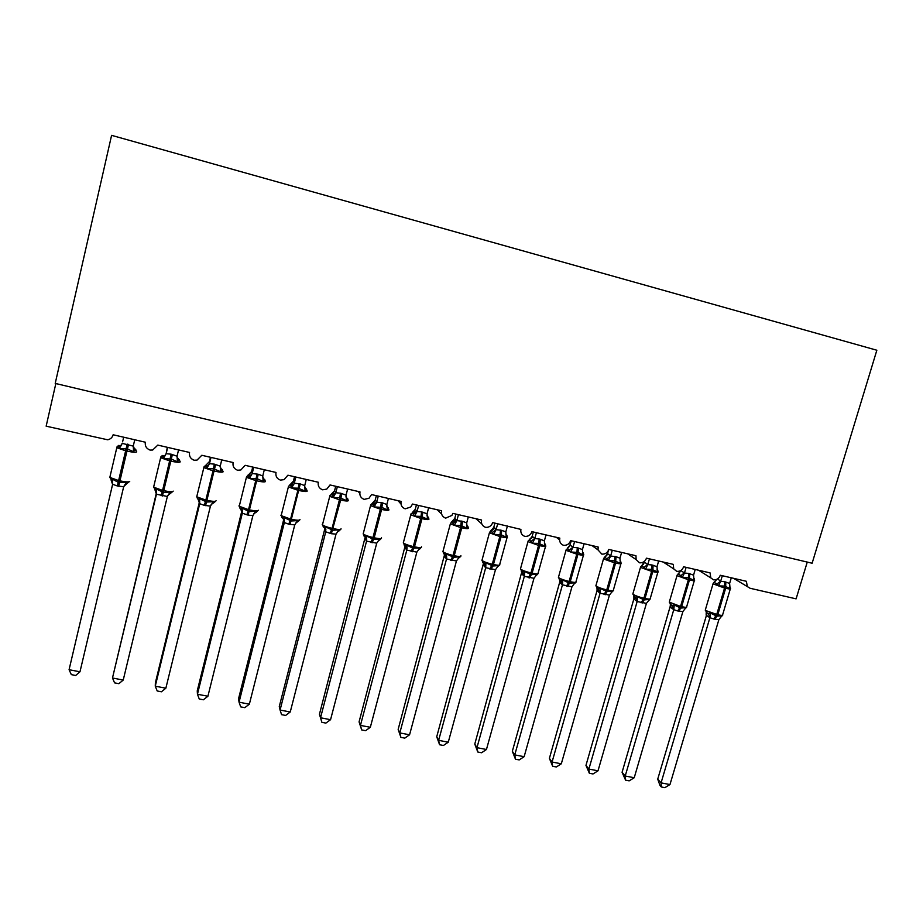<?xml version="1.0" encoding="UTF-8"?>
<svg xmlns="http://www.w3.org/2000/svg" width="923" height="923" viewBox="0 0 923 923"><rect width="100%" height="100%" fill="white"/><g stroke="black" fill="none" stroke-linecap="round" stroke-linejoin="round"><path stroke-width="1.38" d="M807.256 562.084L796.099 598.854L750.076 588.263L747.353 586.601L746.372 581.282L720.286 575.248C719.029 578.502 716.756 580.025 713.491 579.817L710.802 577.879L710.064 572.883L683.62 566.768C682.362 570.045 680.078 571.579 676.767 571.36L673.721 568.903L673.271 564.368L646.469 558.173C645.212 561.472 642.904 563.007 639.547 562.799L636.12 559.603L635.97 555.738L608.799 549.45C607.553 552.773 605.223 554.331 601.819 554.112L598.046 549.935L598.162 546.993L570.622 540.624C569.364 543.97 567.022 545.528 563.572 545.308C561.08 544.397 559.753 542.574 559.603 539.84L559.834 538.121L531.913 531.66C530.656 535.04 528.291 536.609 524.806 536.378C521.714 535.144 520.41 532.813 520.907 529.41L492.663 522.58L492.397 523.353C490.955 526.272 488.648 527.598 485.486 527.321C482.244 526.006 480.941 523.572 481.575 520.018L452.858 513.373L451.901 515.415L445.624 518.149C442.325 516.811 440.986 514.353 441.621 510.777L412.5 504.039L410.735 507.039L405.185 508.838C401.84 507.488 400.478 505.008 401.09 501.397L371.554 494.566L369.015 498.235L364.181 499.389C360.789 498.028 359.393 495.524 359.993 491.89L330.03 484.956L326.8 489.086L322.589 489.813C319.139 488.429 317.708 485.902 318.297 482.244L287.907 475.207L284.088 479.648L280.384 480.098C276.888 478.702 275.423 476.153 276 472.449L245.16 465.319L240.845 469.969L237.569 470.245C234.015 468.826 232.527 466.253 233.092 462.527L201.802 455.281L197.049 460.092L194.13 460.242C190.53 458.812 188.996 456.204 189.538 452.455L157.798 445.105L152.676 450.032L150.057 450.089C146.388 448.636 144.819 446.017 145.361 442.221L113.137 434.768C112.364 437.49 110.541 439.163 107.691 439.786L46.15 426.184L55.842 383.553M111.591 135.346L876.85 350.232L812.125 563.238L55.218 383.403L111.591 135.346M476.06 518.738L481.794 523.964M437.329 509.784L441.644 514.134M398.067 500.693L400.963 504.004M358.262 491.486L359.785 493.528M705.46 609.526L705.726 610.553L717.782 614.776L725.628 588.297C729.482 589.139 731.097 589.151 730.474 588.343L729.735 586.324L730.07 588.562L724.613 586.07L718.486 585.897L717.113 583.901L713.894 582.378M706.383 612.584L708.368 613.495L710.445 613.103L716.848 616.172L722.017 615.699L718.902 619.564L714.806 619.241L709.856 617.741L706.153 615.145L706.222 612.457M657.718 779.139L661.076 782.866L669.971 784.562L664.883 787.654L661.341 786.973L659.991 785.473L657.718 779.139L707.145 613.022L705.264 610.172L713.191 583.278M661.341 786.973L661.076 782.866L709.891 617.729M669.971 784.562L718.902 619.564M731.293 577.798L729.62 583.44L730.07 588.562M717.656 578.836L720.644 581.375L724.763 581.721L729.62 583.44M722.317 575.721L720.69 581.202M718.486 585.897L720.644 581.375M714.24 582.09L716.283 580.002M710.445 613.103L709.937 617.568M693.646 577.925L694.004 580.29L688.431 577.763L682.259 577.59L680.932 575.594L677.967 574.06M625.586 780.166L625.217 776.012L634.228 777.731L629.174 780.846L625.586 780.166L622.079 772.309L625.217 776.012L673.767 609.676L670.26 607.126L670.329 604.507L672.232 605.407L674.263 605.003L680.724 608.095L685.985 607.622L685.397 608.407M622.079 772.309L670.398 605.719L670.986 606.203L671.148 604.992L669.29 602.154L680.539 606.434L677.655 610.957L673.767 609.676M634.228 777.731L682.893 611.522L677.655 610.957M695.215 569.445L693.554 575.133L694.004 580.29M688.627 573.402L688.35 579.759L677.02 575.617L680.886 570.529L684.462 573.045L688.627 573.402L693.554 575.133M686.124 567.345L684.508 572.871M682.259 577.59L684.462 573.045M674.263 605.003L673.813 609.503M685.985 607.622L682.893 611.522M657.072 569.41L657.453 571.902L651.765 569.353L645.558 569.179L641.75 565.43L643.262 564.53L644.496 562.119L647.784 564.599L652.019 564.968L657.003 566.722L658.664 560.988M633.801 596.327L635.624 597.204L637.597 596.789L644.127 599.904L649.48 599.454L648.834 600.296M585.967 765.386L588.886 769.067L598.012 770.809L593.004 773.959L589.359 773.266L585.967 765.386L633.905 598.785L633.882 596.316M589.359 773.266L588.886 769.067L637.158 601.508L633.882 598.992L633.951 596.443M598.012 770.809L646.412 603.388L637.158 601.508M641.9 565.511L644.773 561.022M649.446 558.853L647.842 564.426M645.558 569.179L647.784 564.599M657.003 566.722L657.453 571.902M637.597 596.789L637.205 601.335M649.48 599.454L646.412 603.388M620.014 560.769L620.752 561.772L620.406 563.411L614.603 560.815L608.349 560.642L604.773 556.927L606.711 555.577L607.565 553.615L610.634 556.038L616.022 556.673L619.968 558.196L621.617 552.416M596.777 588.043L598.519 588.897L600.446 588.47L607.034 591.608L612.48 591.158L611.764 592.093M549.393 758.371L552.069 762.029L561.311 763.794L556.35 766.978L552.658 766.286L549.393 758.371L597.054 590.547L597.043 588.17M552.658 766.286L552.069 762.029L600.065 593.224L597.008 590.708M561.311 763.794L609.434 595.127L600.065 593.224M604.969 557.065L607.484 553.788L608.442 550.42M612.272 550.258L610.68 555.865M608.349 560.642L610.634 556.038M619.968 558.196L620.406 563.411M600.446 588.47L600.112 593.051M612.48 591.158L609.434 595.127M582.448 552L583.278 553.165L582.863 554.792L578.075 552.427L570.645 552L567.31 548.32L570.149 544.985L572.964 547.374L577.29 547.754L582.436 549.554L584.063 543.728M559.257 579.632L560.919 580.486L562.788 580.025L569.433 583.198L574.983 582.759L574.198 583.774M512.334 751.276L514.757 754.899L524.137 756.687L519.211 759.917L515.472 759.202L512.334 751.276L559.65 582.367L559.707 579.909M515.472 759.202L514.757 754.899L562.453 584.836L559.65 582.367M524.137 756.687L571.96 586.774L562.453 584.836L560.919 580.486M567.53 548.516L569.653 546.07L571.302 540.774M574.602 541.536L573.01 547.201M570.645 552L572.964 547.374M582.436 549.554L582.863 554.792M562.788 580.025L562.499 584.663M574.983 582.759L571.96 586.774M544.362 543.093L545.297 544.443L544.812 546.07L538.755 543.405L532.421 543.232L529.306 539.713M521.23 571.118L522.799 571.948L524.61 571.475L531.325 574.671L536.978 574.244L536.113 575.364M474.78 744.076L476.96 747.665L486.456 749.488L481.575 752.753L477.791 752.026L474.78 744.076L521.876 571.602M477.791 752.026L476.96 747.665L524.345 576.333L521.807 573.956L521.864 571.579M486.456 749.488L533.979 578.294L524.345 576.333L522.799 571.948M546.012 534.925L544.351 540.936L544.812 546.07M530.137 539.24L532.225 536.24L534.786 538.582L539.17 538.974L544.385 540.786M533.367 532.006L532.017 536.782M536.413 532.709L534.832 538.397M532.421 543.232L534.786 538.582M524.61 571.475L524.391 576.148M536.978 574.244L533.979 578.294M505.769 534.059L506.796 535.605L506.231 537.221L501.224 534.786L493.678 534.348L490.828 530.737L493.782 527.368L496.078 529.664L501.697 530.333L505.816 531.902L507.419 525.995M482.683 562.488L484.16 563.295L485.913 562.811L492.686 566.018L498.455 565.614L497.497 566.837M436.729 736.773L438.644 740.35L448.266 742.184L443.444 745.484L439.602 744.757L436.729 736.773L483.525 563.18M439.602 744.757L438.644 740.35L485.706 567.703L483.421 565.326M448.266 742.184L495.466 569.699L485.706 567.703M491.809 530.298L493.782 527.368M494.924 523.11L493.759 527.379M497.693 523.745L496.124 529.49M493.678 534.348L496.078 529.664M505.816 531.902L506.231 537.221M485.913 562.811L485.752 567.53M498.455 565.614L495.466 569.699M466.68 525.222L467.765 526.641L467.119 528.256L460.808 525.51L454.393 525.337L451.855 521.864M443.605 553.731L444.99 554.527L446.686 554.019L453.516 557.261L459.4 556.869L458.339 558.219M398.159 729.378L399.809 732.92L409.57 734.789L404.793 738.123L400.894 737.385L398.159 729.378L444.621 554.435M400.894 737.385L399.809 732.92L446.536 558.969L444.517 556.638M409.57 734.789L456.435 560.988L446.536 558.969M468.307 516.949L466.703 522.903L467.119 528.256M452.974 521.218L454.808 518.391L456.839 520.63L462.527 521.31L466.703 522.903M455.939 514.088L454.785 518.391L451.797 521.772M458.443 514.665L456.885 520.457M454.393 525.337L456.839 520.63M446.686 554.019L446.582 558.784M459.4 556.869L456.435 560.988M427.268 516.176L428.18 517.549L427.464 519.153L421.015 516.372L414.554 516.199L412.316 512.761M403.986 544.858L406.651 547.731L405.266 545.643L406.905 545.112L412.604 548.112L419.792 547.997L419.85 548.908L418.627 549.485M359.07 721.89L360.443 725.397L370.331 727.289L365.612 730.67L361.666 729.92L359.07 721.89L405.197 545.747M361.666 729.92L360.443 725.397L406.824 550.108L405.082 547.824M370.331 727.289L416.861 552.15L406.824 550.108L406.662 547.743L406.87 549.923M428.641 507.765L427.049 513.776L427.464 519.153M413.608 511.988L415.292 509.277L417.046 511.469L421.615 511.884L427.049 513.776M416.423 504.939L415.269 509.288L412.235 512.669M418.638 505.458L417.104 511.284M414.554 516.199L417.046 511.469M406.905 545.112L407.043 548.504M419.792 547.997L416.861 552.15M386.783 506.577L388.052 508.331L387.245 509.934L381.891 507.396L374.161 506.935L372.223 503.543M363.812 535.871L364.989 536.621L366.569 536.078L373.538 539.367L379.641 538.997L379.78 539.932L378.338 540.659M319.439 714.287L320.535 717.771L330.561 719.686L325.888 723.101L321.896 722.34L319.439 714.287L365.231 536.967M321.896 722.34L320.535 717.771L366.558 541.12L365.104 538.94L365.173 536.909M330.561 719.686L376.722 543.197L366.558 541.12L366.096 538.017L364.989 536.621M388.421 498.466L386.841 504.512L387.245 509.934M373.723 502.597L375.234 500.035L376.699 502.181L382.537 502.885L386.841 504.512M376.353 495.674L375.211 500.047M378.28 496.113L376.746 501.997M374.161 506.935L376.699 502.181M366.569 536.078L366.604 540.936M379.641 538.997L376.722 543.197M345.998 497.036L347.36 498.985L346.471 500.578L339.745 497.716L333.191 497.543L331.565 494.186M323.073 526.745L324.158 527.483L325.669 526.906L332.695 530.229L338.926 529.883L339.145 530.84L337.472 531.752M290.249 711.979L285.634 715.44L281.573 714.667L280.073 710.041L290.249 711.979L336.03 534.117L331.369 533.713L325.761 531.821L280.073 710.041L279.265 706.591L324.608 529.652M322.681 523.941L322.219 524.541L324.954 528.36L325.704 532.017L324.561 529.871L324.642 528.025M347.636 489.028L346.067 495.12L346.471 500.578M333.284 493.055L334.611 490.667L335.776 492.755L340.472 493.194L346.067 495.12M335.718 486.271L334.588 490.678L331.426 494.093M337.356 486.652L335.834 492.57M333.191 497.543L335.776 492.755M325.669 526.906L325.761 531.821M338.926 529.883L336.03 534.117M304.752 487.517L306.078 489.502L305.109 491.094L298.244 488.186L291.645 488.013L290.33 484.713M281.769 517.491L282.738 518.207L284.18 517.618L291.287 520.964L297.621 520.63L297.944 521.61L295.983 522.741M249.36 704.168L244.803 707.664L240.695 706.88L239.057 702.195L249.36 704.168L294.76 524.91L288.784 524.206L284.353 522.58L239.057 702.195L238.538 698.78L283.488 520.457M281.388 514.711L280.88 515.265L283.246 518.714L284.296 522.776L283.442 520.641M306.274 479.452L304.717 485.602L305.109 491.094M292.303 483.317L293.41 481.171L294.275 483.202L300.287 483.94L304.717 485.602M294.518 476.741L293.399 481.183L290.168 484.61M295.833 477.041L294.333 483.017M291.645 488.013L294.275 483.202M284.18 517.618L284.353 522.58M297.621 520.63L294.76 524.91M263.067 477.895L264.22 479.891L263.159 481.471L257.413 478.818L249.498 478.345L247.975 475.322L248.518 475.103M239.865 508.111L240.718 508.804L242.103 508.192L249.268 511.573L255.74 511.25L256.144 512.253L253.883 513.684M207.906 696.242L203.406 699.784L199.241 698.988L197.453 694.246L207.906 696.242L252.902 515.565L248.114 515.138L242.334 513.211L197.453 694.246L197.245 690.865L241.791 511.146M239.484 505.354L238.953 505.862L241.745 511.365M264.313 469.749L262.767 475.945L263.159 481.471M252.717 467.061L251.61 471.549L252.187 473.511L258.267 474.26L262.767 475.945M253.721 467.303L252.233 473.314M249.498 478.345L252.187 473.511M242.103 508.192L242.334 513.211M255.74 511.25L252.902 515.565M221.07 468.446L221.751 470.142L220.597 471.711L213.432 468.722L206.74 468.538L205.402 465.538L206.117 465.365M197.36 498.593L198.099 499.262L199.414 498.628L206.66 502.031L213.248 501.731L213.755 502.77L211.136 504.581M165.863 688.2L161.433 691.789L157.21 690.981L155.26 686.181L155.376 682.835L199.449 501.916L199.68 503.9L198.11 499.262L199.668 500.831L199.726 503.693L155.26 686.181L165.863 688.2L210.444 506.092L204.295 505.366L199.726 503.693M221.739 459.896L220.216 466.15L220.597 471.711M210.329 457.254L209.475 463.669L214.355 464.142L220.216 466.15M211.009 457.416L209.533 463.484L208.39 465.342L206.071 466.542M206.74 468.538L209.475 463.669M199.414 498.628L199.668 500.831M213.248 501.731L210.444 506.092M178.427 458.812L178.658 460.242L177.424 461.812L171.413 459.077L163.359 458.593L162.206 455.604L163.129 455.501M156.506 492.49L112.479 678.001L156.448 494.243L154.868 489.582L156.102 488.925L163.417 492.363L170.144 492.074L170.743 493.136L172.67 491.555M156.448 494.243L156.506 492.582M123.232 680.055L118.859 683.689L114.579 682.87L112.479 678.001L123.232 680.055L167.363 496.47L156.448 494.232M178.554 449.905L177.054 456.204L177.424 461.812M167.317 447.309L166.152 453.701L171.101 454.174L177.054 456.204M167.663 447.39L166.198 453.505L164.894 455.558L162.76 456.597M163.359 458.593L166.152 453.701M156.102 488.925L156.495 494.047M170.144 492.074L167.363 496.47M135.15 448.982L133.616 451.762L127.466 448.982L119.344 448.497L118.375 445.532L119.528 445.521M79.978 671.794L75.674 675.463L71.336 674.632L69.075 669.706L79.978 671.794L123.67 486.721L117.348 485.971L112.629 484.263L69.075 669.706L112.594 484.448L111.002 479.764L112.156 479.083L118.225 482.256L126.405 482.279L127.109 483.375L129.185 481.76M134.746 439.775L133.247 446.121L133.616 451.762M122.609 441.794L123.682 437.214L122.609 441.805M122.24 443.386L133.247 446.121M119.344 448.497L122.194 443.571M112.156 479.083L112.629 484.263M126.405 482.279L123.67 486.721M724.763 581.721L724.555 588.055L713.029 583.832L716.767 579.344M725.836 581.975L725.628 588.297L724.555 588.055L716.71 614.533L713.721 618.998M714.806 619.241L717.782 614.776C721.636 615.583 723.263 615.537 722.674 614.66L730.312 588.909M717.113 583.901L720.667 581.155M709.856 617.741L708.368 613.495M694.211 578.629L694.488 580.048C695.146 580.89 693.461 580.867 689.435 580.002L688.35 579.759L680.539 606.434L681.635 606.676C685.651 607.519 687.347 607.472 686.724 606.549L694.315 580.636M678.74 611.199L681.635 606.676L689.435 580.002L689.723 573.656M669.487 601.484L677.182 575.029M680.932 575.594L684.485 572.825M678.232 573.818L680.92 570.518M673.732 609.676L672.232 605.407M652.019 564.968L651.65 571.349L640.804 567.507L640.689 566.664M633.028 593.327L633.109 594.274C635.312 595.693 638.901 597.008 643.896 598.219L641.093 602.8M657.718 570.172L658.03 571.637C658.71 572.514 656.945 572.502 652.757 571.602L651.65 571.349L643.896 598.219L645.004 598.473C649.192 599.339 650.957 599.292 650.3 598.335L657.845 572.248M642.2 603.042L645.004 598.473L652.757 571.602L653.115 565.222M644.277 567.172L647.819 564.38M637.124 601.508L635.624 597.204M614.903 556.419L614.464 562.822L603.723 559.003L603.688 558.196M596.085 585.055L596.073 585.967C598.15 587.363 601.704 588.678 606.757 589.901L604.057 594.539M620.741 561.599L621.087 563.122C621.79 564.022 619.956 564.011 615.595 563.076L614.464 562.822L606.757 589.901L607.876 590.155C612.237 591.055 614.083 591.008 613.403 590.005L620.902 563.757M605.176 594.781L607.876 590.155L615.595 563.076L616.022 556.673M607.115 558.634L610.657 555.831M600.031 593.224L598.519 588.897M597.019 590.755L597.089 588.263M577.29 547.754L576.783 554.181L566.134 550.373L566.191 549.612M558.623 576.679L558.53 577.544C560.48 578.917 564.011 580.232 569.11 581.467L566.503 586.163M583.267 552.923L583.648 554.481C584.374 555.427 582.471 555.415 577.913 554.446L576.783 554.181L569.11 581.467L570.241 581.721C574.798 582.655 576.713 582.609 576.021 581.571L583.463 555.138M567.645 586.417L570.241 581.721L577.913 554.446L578.433 548.02M569.456 549.993L572.998 547.154M559.661 582.413L559.73 579.979M539.17 538.974L538.571 545.424L528.037 541.628L528.175 540.913M520.653 568.187L520.48 569.006C522.314 570.368 525.798 571.672 530.956 572.918L528.452 577.671M545.308 544.143L545.701 545.735C546.462 546.716 544.466 546.704 539.724 545.689L538.571 545.424L530.956 572.918L532.098 573.183C536.84 574.152 538.847 574.094 538.121 573.021L545.516 546.416M529.606 577.925L532.098 573.183L539.724 545.689L540.324 539.24M531.29 541.224L534.821 538.363M529.329 539.586L532.075 536.84C533.102 536.701 532.213 537.648 529.398 539.667L527.991 541.593L520.445 568.972L522.176 571.718C523.595 573.679 523.918 574.844 523.122 575.225L521.853 573.691M500.52 530.067L499.839 536.551L489.444 532.802L489.628 532.086M482.164 559.58L481.944 560.388C483.675 561.715 487.113 563.007 492.271 564.253L489.871 569.064M506.819 535.236L507.258 536.863C508.031 537.878 505.954 537.867 501.004 536.817L499.839 536.551L492.271 564.253L493.436 564.518C498.374 565.522 500.474 565.476 499.724 564.357L507.062 537.567M491.036 569.329L493.436 564.518L501.004 536.817L501.697 530.333M492.594 532.34L496.113 529.444M485.683 567.714L484.16 563.295M483.433 565.372L483.479 563.042M461.338 521.045L460.565 527.552L450.366 523.872L450.551 523.145M443.132 550.846L442.902 551.677C444.598 552.981 447.978 554.25 453.055 555.473L450.77 560.342M468.342 527.933C468.988 528.925 466.784 528.891 461.754 527.818L460.565 527.552L453.055 555.473L454.231 555.738C459.262 556.765 461.477 556.731 460.865 555.634M451.947 560.607L454.231 555.738L461.754 527.818L462.527 521.31M453.355 523.329L456.873 520.41M466.634 524.875L467.765 526.641M446.513 558.969L444.99 554.527M444.528 556.684L444.563 554.388L446.732 557.896M421.615 511.884L420.75 518.426L410.723 514.826L410.908 514.076M403.547 542.009L403.316 542.862C404.978 544.132 408.301 545.366 413.285 546.566L411.116 551.493M428.895 518.888C429.391 519.845 427.072 519.787 421.949 518.691L420.75 518.426L413.285 546.566L414.485 546.831C419.607 547.881 421.938 547.87 421.476 546.797M412.316 551.769L414.485 546.831L421.949 518.691L422.815 512.161M413.585 514.192L417.092 511.25M426.968 515.553L428.18 517.549M405.093 547.87L405.105 545.585M381.326 502.608L380.368 509.161L370.527 505.654L370.711 504.881M363.408 533.033L363.177 533.909C364.793 535.144 368.058 536.355 372.961 537.532L370.908 542.528M388.906 509.715C389.241 510.638 386.795 510.557 381.591 509.45L380.368 509.161L372.961 537.532L374.184 537.809C379.388 538.87 381.845 538.882 381.534 537.844M372.119 542.805L374.184 537.809L381.591 509.45L382.537 502.885M373.238 504.927L376.746 501.95M372.107 503.45L375.234 500.035M386.737 506.081L388.052 508.331M340.472 493.194L339.422 499.781L329.742 496.343L329.938 495.559M332.338 495.536L335.199 493.747L331.253 494.232L329.742 496.343L322.462 524.829C324.042 526.041 327.25 527.218 332.072 528.371L330.134 533.436M348.352 500.404C348.525 501.304 345.952 501.189 340.656 500.058L339.422 499.781L332.072 528.371L333.307 528.648C338.603 529.733 341.187 529.767 341.037 528.764M331.369 533.713L340.656 500.058L341.706 493.482M346.356 499.193L346.99 499.481M335.314 493.92L335.834 492.536M345.963 496.459L347.36 498.985M325.877 529.687L324.158 527.483M299.029 483.652L297.887 490.263L288.38 486.906L288.576 486.109M290.849 486.006L293.537 484.437L289.914 484.748L288.38 486.906L281.157 515.622L290.595 519.084L288.784 524.206M307.221 490.967C307.221 491.832 304.532 491.694 299.133 490.551L297.887 490.263L290.595 519.084L291.853 519.361C297.241 520.468 299.952 520.526 299.963 519.545M290.03 524.483L300.287 483.94M304.982 489.617L305.721 489.94M293.687 484.633L294.333 482.971M304.602 486.675L306.078 489.502M284.411 520.18L282.738 518.207M283.442 520.687L283.546 519.049M256.998 473.972L255.752 480.606L246.418 477.318L246.614 476.51M248.76 476.337L251.264 474.964L247.975 475.137L246.418 477.318L239.253 506.277L248.529 509.658L246.845 514.849M265.501 481.391C265.339 482.233 262.513 482.06 257.021 480.895L255.752 480.606L248.529 509.658L249.798 509.946C255.29 511.065 258.128 511.157 258.313 510.211M248.114 515.138L258.267 474.26M263.02 479.914L263.851 480.272M251.448 475.183L252.233 473.28M248.31 474.999L251.621 471.538M262.663 476.73L264.22 479.891M242.345 510.557L240.718 508.804M214.355 464.142L213.005 470.811L203.845 467.603L204.041 466.784M196.968 495.859L196.737 496.793L205.852 500.093L204.295 505.366M223.181 471.688C222.847 472.484 219.893 472.288 214.298 471.099L213.005 470.811L205.852 500.093L207.144 500.381C212.728 501.535 215.705 501.651 216.063 500.728M205.587 505.654L215.647 464.442M220.447 470.072L221.393 470.465M205.864 465.238L209.233 461.765M220.147 466.634L221.751 470.142M199.553 501.408L199.564 500.728M171.101 454.174L169.647 460.865L160.637 457.727L160.833 456.908M153.829 486.236L153.61 487.171L162.563 490.401L161.133 495.732M180.262 461.835C179.743 462.608 176.639 462.377 170.951 461.165L169.647 460.865L162.563 490.401L163.867 490.69C169.555 491.867 172.659 492.005 173.201 491.117M162.436 496.032L172.405 454.474M177.262 460.092L178.324 460.519M177.02 456.389L178.658 460.242M170.743 493.136L167.732 495.547M127.212 444.067L125.643 450.782L116.794 447.724L116.99 446.882M110.056 476.464L109.825 477.41L118.629 480.56L117.348 485.971M136.708 451.843C136.004 452.57 132.762 452.328 126.97 451.082L125.643 450.782L118.629 480.56L119.955 480.86C125.747 482.048 129.001 482.221 129.728 481.368M118.663 486.259L128.539 444.367M118.813 446.501L120.763 445.601L122.251 443.34M133.27 445.982L134.954 450.205M127.109 483.375L123.682 486.64M747.353 586.601L733.566 578.317M710.802 577.879L698.549 570.218M673.721 568.903L663.233 562.049M636.12 559.603L627.698 553.823M598.046 549.935L592.035 545.574M559.603 539.84L556.315 537.313M721.832 616.137L722.49 615.295M685.789 608.13L686.539 607.207M678.324 573.852L679.732 572.479M643.493 563.861L640.516 567.276L632.832 594.02L634.666 596.846C635.543 598.208 635.555 598.739 634.678 598.427L634.032 597.85M649.284 600.019L650.115 599.027M606.803 555.081L603.515 558.83L595.877 585.782L597.677 588.586C598.808 590.408 598.889 591.089 597.919 590.628L597.158 589.889M612.284 591.781L613.218 590.72M569.653 546.07L566.018 550.27L558.415 577.429L560.18 580.209C561.599 582.54 561.784 583.417 560.734 582.851L559.765 581.836M574.81 583.44L575.825 582.321M536.817 574.971L537.924 573.794M496.101 529.594L494.866 528.014L489.478 532.594L481.944 560.388L485.786 567.403M497.774 566.549L499.516 565.153M456.747 520.895L455.997 519.995L450.528 523.203L442.902 551.677L444.551 554.377M459.366 557.654L460.6 556.396M467.823 526.225L468.284 527.875M459.319 557.665L458.696 557.838M416.838 512.046L416.285 511.446L411.07 513.776L403.316 542.862L404.92 545.516M419.896 548.804L421.142 547.512M428.295 517.076L428.78 518.772M419.757 548.816L419.077 549.012M376.365 503.058L372.004 503.566L370.527 505.654L363.177 533.909L364.723 536.528M379.872 539.817L381.153 538.513M388.225 507.823L388.721 509.531M366.096 538.028L366.754 539.124M364.735 536.54L366.096 538.017M379.665 539.851L378.903 540.047M339.295 530.713L340.599 529.387M347.59 498.432L348.121 500.162M298.164 521.483L299.49 520.122M306.401 488.913L306.955 490.678M256.444 512.115L257.805 510.742M264.636 479.268L265.201 481.045M208.61 465.573L205.414 465.388L203.845 467.603L196.737 496.793L198.099 499.262M214.148 502.608L215.532 501.212M222.27 469.484L222.87 471.284M165.148 455.8L162.24 455.489L160.637 457.727L153.61 487.171L156.368 490.99M179.316 459.573L179.927 461.385M121.051 445.878L118.409 445.451L116.794 447.724L109.825 477.41L112.433 481.01M135.739 449.513L136.373 451.347"/></g></svg>
